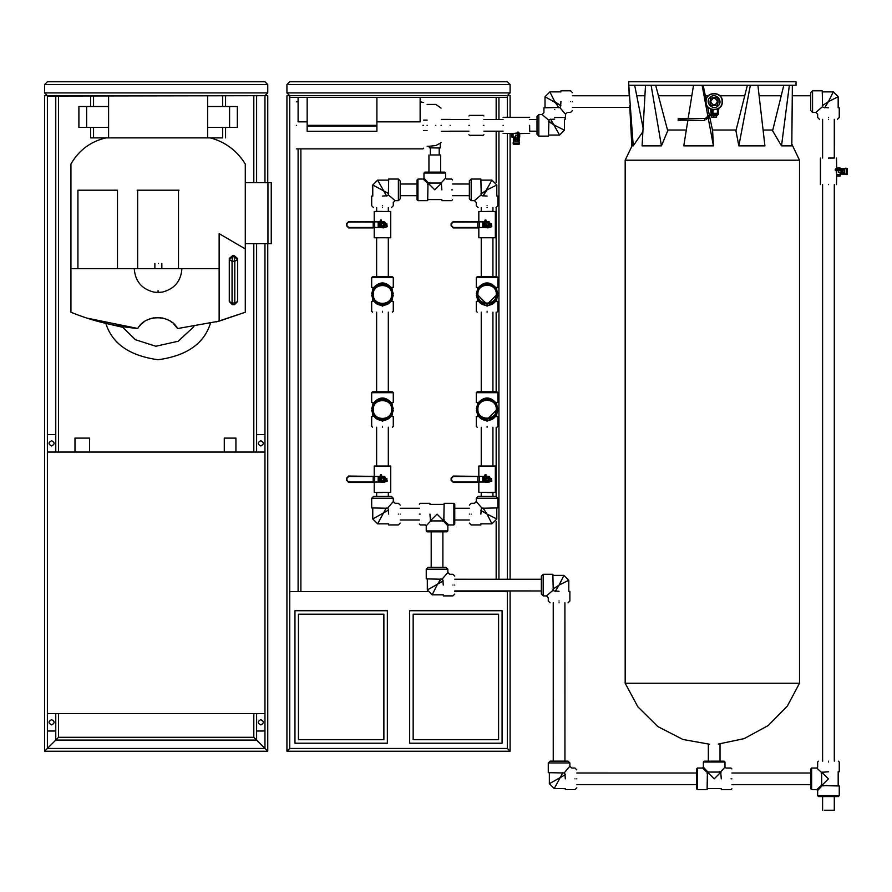 <?xml version="1.0" encoding="UTF-8"?>
<svg xmlns="http://www.w3.org/2000/svg" width="892" height="892" viewBox="0 0 892 892"><rect width="100%" height="100%" fill="white"/><g stroke="black" fill="none" stroke-linecap="round" stroke-linejoin="round"><path stroke-width="1.34" d="M625.169 160.203L799.511 160.203L799.511 683.239L625.169 683.239L625.169 160.203L633.064 143.757M718.316 744.062L744.118 738.643L768.179 725.575L787.29 706.163L799.511 683.239M709.519 744.218L682.938 739.479L657.872 726.59L637.88 706.832L625.169 683.239M667.517 130.02L686.305 130.02M712.463 130.02L736.123 130.02M763.151 130.02L772.795 130.02M791.84 144.147L799.511 160.203M628.648 85.242L796.021 85.242L796.021 81.752L628.648 81.752L629.206 95.767L572.452 95.767M661.429 145.853L642.084 145.853L645.518 85.242L651.115 85.242L661.429 145.853L667.718 130.778L655.653 85.242M642.998 127.444L634.68 85.242M628.771 85.242L633.253 145.853L642.764 131.893M629.73 105.747L631.826 145.853L633.253 145.853M708.103 117.488L713.422 145.853L683.785 145.853L687.821 120.554M688.156 118.446L693.53 85.242L702.115 85.242L707.88 116.317M713.422 145.853L712.619 130.778L709.53 116.016M709.296 114.89L707.579 106.683M706.096 99.525L703.141 85.242M747.396 85.242L735.922 130.778L738.855 145.853L750.35 85.242L757.899 85.242L764.912 145.853L738.855 145.853M783.823 85.242L772.595 130.778L781.515 145.853L789.375 85.242L792.364 85.242L791.806 145.853L781.515 145.853M454.764 591.53L507.314 591.53L507.314 748.444L510.101 751.231L286.934 751.231L289.733 748.444L507.314 748.444L510.101 751.231L510.101 590.939M507.314 117.075L507.314 95.7L510.101 92.913L507.314 95.7L289.733 95.7L286.934 92.913L289.733 95.7L286.934 95.7L286.934 751.231L289.733 748.444L289.733 95.7L510.101 95.7L510.101 117.075M300.883 591.53L300.883 148.875M289.733 81.752L286.934 84.539L286.934 92.913L286.934 84.539L289.733 81.752L507.314 81.752L510.101 84.539L507.314 81.752L498.94 81.752L507.314 81.752M510.101 579.254L510.101 133.599M496.153 591.53L496.153 590.939M496.153 579.242L496.153 521.407M496.153 496.409L496.153 427.235M496.153 391.8L496.153 312.167M496.153 276.743L496.153 207.568M496.153 182.559L496.153 131.18M496.153 119.495L496.153 97.44M510.101 92.913L510.101 84.539L510.101 92.913L286.934 92.913M507.314 97.44L289.733 97.44M420.132 97.44L420.132 121.847L376.903 121.847M307.16 121.847L298.095 121.847L298.095 97.44M420.132 102.658L420.132 101.799L423.622 102.502M423.622 125.337C423.622 154.784 423.622 154.784 423.622 125.337C423.622 95.89 423.622 95.89 423.622 125.337M422.931 125.337C422.931 155.687 422.931 155.687 422.931 125.337C422.931 94.987 422.931 94.987 422.931 125.337M296.356 125.337C296.356 155.687 296.356 155.687 296.356 125.337C296.356 94.987 296.356 94.987 296.356 125.337M441.061 125.337C441.061 147.593 441.061 147.593 441.061 125.337C441.061 103.082 441.061 103.082 441.061 125.337M435.831 125.337C435.831 152.32 435.831 152.32 435.831 125.337C435.831 98.365 435.831 98.365 435.831 125.337M427.112 125.337C427.112 152.32 427.112 152.32 427.112 125.337C427.112 98.365 427.112 98.365 427.112 125.337M430.357 148.005L430.357 154.974M439.21 148.005L439.21 154.974M440.079 148.005L429.308 147.827L440.079 148.005M429.308 147.827L429.308 146.255L435.831 145.552L440.258 143.155L440.258 147.827M441.406 125.337C441.406 139.275 441.406 139.275 441.406 125.337C441.406 111.4 441.406 111.4 441.406 125.337M450.125 125.337C450.125 132.986 450.125 132.986 450.125 125.337C450.125 117.699 450.125 117.699 450.125 125.337M427.591 591.53L289.733 591.53M387.362 743.214L387.362 610.708L294.962 610.708L294.962 743.214L387.362 743.214M502.084 610.708L409.673 610.708L409.673 743.214L502.084 743.214L502.084 610.708M498.595 614.198L413.163 614.198L413.163 739.724L498.595 739.724L498.595 614.198M383.872 614.198L298.441 614.198L298.441 739.724L383.872 739.724L383.872 614.198M58.549 713.578L58.549 737.283L47.388 748.444L58.549 737.283L253.807 737.283L267.756 751.231L44.6 751.231L47.388 748.444L44.6 751.231L44.6 95.7L47.388 95.7L44.6 92.913L44.6 84.539L47.388 81.752L264.969 81.752L267.756 84.539L264.969 81.752L256.606 81.752L264.969 81.752M47.388 81.752L44.6 84.539L44.6 92.913L47.388 95.7L267.756 95.7L267.756 182.615M253.807 713.578L253.807 737.283L267.756 751.231L267.756 243.639M253.807 452.054L253.807 243.639M253.807 182.615L253.807 96.046M58.549 452.054L58.549 96.046M255.212 738.676L256.606 740.07L255.212 738.676M264.969 95.7L267.756 92.913L267.756 84.539L267.756 92.913L264.969 95.7L47.388 96.046L264.969 95.7M260.787 440.726C257.409 442.465 257.409 444.216 260.787 445.955C264.155 444.216 264.155 442.465 260.787 440.726C257.409 442.465 257.409 444.216 260.787 445.955C264.155 444.216 264.155 442.465 260.787 440.726M260.787 719.677C257.409 721.416 257.409 723.167 260.787 724.906C264.155 723.167 264.155 721.416 260.787 719.677C257.409 721.416 257.409 723.167 260.787 724.906C264.155 723.167 264.155 721.416 260.787 719.677M256.606 713.578L256.606 731.005L264.969 731.005L264.969 434.627L256.606 434.627L256.606 452.054M51.569 440.726C48.201 442.465 48.201 444.216 51.569 445.955C54.947 444.216 54.947 442.465 51.569 440.726C48.201 442.465 48.201 444.216 51.569 445.955C54.947 444.216 54.947 442.465 51.569 440.726M51.569 719.677C48.201 721.416 48.201 723.167 51.569 724.906C54.947 723.167 54.947 721.416 51.569 719.677C48.201 721.416 48.201 723.167 51.569 724.906C54.947 723.167 54.947 721.416 51.569 719.677M55.761 452.054L55.761 434.627L47.388 434.627L47.388 731.005L55.761 731.005L55.761 713.578M47.388 713.578L264.969 713.578M264.969 452.054L47.388 452.054M93.549 127.433L93.549 137.892L90.649 137.892L90.649 127.433M90.649 106.505L90.649 96.046M78.897 127.433L78.897 106.505L86.636 106.505L86.636 127.433L78.897 127.433M236.001 106.505L207.646 106.505L207.646 96.046M236.001 127.433L229.59 127.433L229.59 106.505M229.59 127.433L207.646 127.433L207.646 106.505M222.677 106.505L222.677 96.046M93.549 137.892L105.814 137.892C90.426 141.605 78.808 150.324 70.936 164.039L70.936 312.233C92.088 320.93 114.366 326.338 137.792 328.479C145.229 314.151 170.305 314.285 177.597 328.557L219.131 321.142L245.289 312.233L245.289 164.039C237.105 150.759 225.486 142.04 210.412 137.892L222.677 137.892C226.535 137.892 226.535 137.892 222.677 137.892L222.677 127.433M108.59 137.892L108.59 96.046M207.646 137.892L207.646 127.433M108.59 127.433L86.636 127.433M108.59 106.505L86.636 106.505M93.549 106.505L93.549 96.046M70.936 312.233L70.936 268.648L77.916 268.648L77.916 190.197L117.488 190.197L117.488 268.648L219.131 268.648L219.131 233.648L245.289 248.913M77.916 268.648L117.488 268.648M245.289 182.615L271.246 182.615L271.246 243.639L245.289 243.639M137.156 190.197L179.002 190.197M137.658 268.648L137.658 190.197L178.489 190.197L178.489 268.648L181.901 268.659C181.031 281.058 174.587 288.852 162.578 292.041L158.074 292.476L158.074 290.703M267.946 182.615L267.946 243.639M70.936 164.039C78.808 150.324 90.426 141.605 105.814 137.892L210.412 137.892M219.131 321.142L219.131 268.648L219.131 321.142M245.289 312.233L216.288 321.912M177.597 328.557L173.427 323.595M171.777 322.235L170.495 321.343M169.224 320.574L167.696 319.782M166.514 319.269L165.154 318.767M163.749 318.344L161.876 317.92M160.761 317.742L156.256 317.585M156.111 317.597L154.985 317.697M153.859 317.853L151.729 318.31M150.335 318.712L148.942 319.225M147.749 319.737L146.21 320.518M143.891 322.001L141.471 324.008M140.323 325.167L139.498 326.126M137.792 328.479L86.925 318.098M193.921 326.583L178.222 341.235L155.799 346.241L135.45 339.729L122.784 327.319L105.814 323.361C112.169 343.688 129.608 355.819 158.118 359.732C186.629 355.819 204.056 343.688 210.412 323.361C204.056 343.688 186.629 355.819 158.118 359.732C129.608 355.819 112.169 343.688 105.814 323.361M158.363 263.419C162.857 263.419 162.857 263.419 158.363 263.419C153.859 263.419 153.859 263.419 158.363 263.419M234.094 304.183L234.797 303.001L232.065 303.001L229.277 301.563L229.277 258.524L232.767 255.536L232.767 256.439L229.277 259.784L232.065 261.222L232.065 303.001L232.767 304.183M237.584 301.563L234.797 303.001L234.797 261.222L237.584 259.784L234.094 256.439L234.797 261.222L232.065 261.222L232.767 256.439L234.094 256.439L234.094 255.536L237.584 258.524L237.584 301.563L234.451 304.685L232.399 304.685L229.277 301.563M234.094 255.536L232.767 255.536M307.16 97.44L307.16 125.337L376.903 125.337L376.903 97.44M376.903 126.04L307.16 126.04L307.16 131.269L376.903 131.269L376.903 126.04M224.282 452.054L224.282 438.106L235.923 438.106L235.923 452.054M74.984 452.054L74.984 438.106L89.523 438.106L89.523 452.054M452.5 189.84C452.5 177.051 452.5 177.051 452.5 189.84C452.5 202.64 452.5 202.64 452.5 189.84M417.958 179.036L417.066 179.928L417.066 199.763L417.958 200.655L427.692 200.655L427.982 183.562L423.087 179.036L417.958 179.036L417.958 200.655M445.587 173.015L444.707 172.134L424.86 172.134L423.979 173.015L423.979 178.155L428.495 183.05L441.061 183.05L445.587 178.155L445.587 173.015L423.979 173.015M428.495 183.05L427.692 184.532L428.216 183.284L427.692 184.532L428.216 183.284L434.783 189.84L441.35 183.284L441.863 189.84C441.863 203.777 441.863 203.777 441.863 189.84M441.585 183.562C447.873 177.742 447.873 177.742 441.585 183.562L440.102 182.76L441.35 183.284M429.465 182.76L428.216 183.284L429.465 182.76M471.188 200.655L469.359 198.838L469.359 180.875L471.188 179.047L471.188 200.655L474.444 200.655L481.223 194.869L480.877 179.047L471.188 179.047M487.077 207.568C475.492 207.568 475.492 207.568 487.077 207.568C498.661 207.568 498.661 207.568 487.077 207.568M480.899 193.965L487.077 189.851L482.962 196.028L491.938 180.128L480.877 180.128M487.077 196.05C501.014 196.05 501.014 196.05 487.077 196.05L482.07 195.716C474.7 204.313 474.7 204.313 482.07 195.716L481.223 194.869M496.799 196.05L496.799 184.99L487.077 189.851M398.378 200.655L400.196 198.838L400.196 180.875L398.378 179.047L388.689 179.047L388.343 194.869L395.111 200.655L398.378 200.655L398.378 179.047M382.49 207.568C394.074 207.568 394.074 207.568 382.49 207.568C370.905 207.568 370.905 207.568 382.49 207.568M388.343 194.869L387.496 195.716C394.866 204.313 394.866 204.313 387.496 195.716L382.49 196.05C368.552 196.05 368.552 196.05 382.49 196.05M386.604 196.028L377.628 180.128L388.689 180.128M372.767 196.05L372.767 184.99L388.689 193.62M419.329 514.126C419.329 526.916 419.329 526.916 419.329 514.126C419.329 501.337 419.329 501.337 419.329 514.126M453.872 524.931L454.753 524.05L454.753 504.203L453.872 503.322L444.127 503.322L443.837 520.404L448.732 524.931L453.872 524.931L453.872 503.322M426.231 530.952L427.123 531.844L446.959 531.844L447.84 530.952L447.84 525.812L443.324 520.928L430.758 520.928L426.231 525.812L426.231 530.952L447.84 530.952M443.324 520.928L444.127 519.434L443.603 520.694L444.127 519.434L443.603 520.694L437.035 514.126L430.468 520.694L429.955 514.126C429.955 500.189 429.955 500.189 429.955 514.126M430.245 520.404C423.945 526.224 423.945 526.224 430.245 520.404L431.728 521.207L430.468 520.694M442.354 521.207L443.603 520.694M476.272 498.227L478.101 496.409L496.063 496.409L497.881 498.227L476.272 498.227L476.272 501.494L482.07 508.262L497.881 507.916L497.881 498.227M469.359 514.115C469.359 502.53 469.359 502.53 469.359 514.115C469.359 525.7 469.359 525.7 469.359 514.115M480.877 514.115C480.877 528.053 480.877 528.053 480.877 514.115L481.223 509.109C472.615 501.739 472.615 501.739 481.223 509.109L482.07 508.262M482.962 507.938L487.077 514.115L496.799 518.977L496.799 507.916M480.877 523.838L491.938 523.838L487.077 514.115L480.877 510.347M393.294 498.227L391.465 496.409L373.503 496.409L371.685 498.227L371.685 507.916L387.496 508.262L393.294 501.494L393.294 498.227L371.685 498.227M400.196 514.115C400.196 502.53 400.196 502.53 400.196 514.115C400.196 525.7 400.196 525.7 400.196 514.115M387.496 508.262L388.343 509.109C396.951 501.739 396.951 501.739 388.343 509.109L388.689 514.115C388.689 528.053 388.689 528.053 388.689 514.115M388.667 510.001L372.767 518.977L372.767 507.916M388.689 523.838L377.628 523.838L386.258 507.916M447.851 569.196L446.033 567.368L428.06 567.368L426.242 569.196L426.242 578.886L442.064 579.231L447.851 572.452L447.851 569.196L426.242 569.196M454.764 585.085C454.764 573.5 454.764 573.5 454.764 585.085C454.764 596.67 454.764 596.67 454.764 585.085M442.064 579.231L442.9 580.068C451.508 572.709 451.508 572.709 442.9 580.068L443.246 585.085C443.246 599.023 443.246 599.023 443.246 585.085M443.224 580.971L427.324 589.947L427.324 578.886M441.395 578.953L437.047 585.085L440.815 578.886M434.515 590.136L437.047 585.085L432.185 594.808L443.246 594.808M497.892 277.624L497 276.743L477.164 276.743L476.283 277.624L476.283 287.369L478.29 287.659C484.155 281.359 490.02 281.359 495.874 287.659L497.892 287.369L497.892 277.624L476.283 277.624M487.088 312.167C499.877 312.167 499.877 312.167 487.088 312.167C474.299 312.167 474.299 312.167 487.088 312.167M487.088 283.645C501.014 283.054 501.014 305.856 487.088 305.254C473.15 305.856 473.15 283.054 487.088 283.645M497 312.167L497.892 311.275L497.892 301.541L495.874 301.251L487.088 306.146L478.29 301.251L476.283 301.541L476.283 311.275L477.164 312.167M496.498 299.768L497.859 295.33M497.859 293.568L495.874 287.659M477.365 289.744L477.677 287.369M477.365 299.166L477.365 301.541M496.498 287.369L496.811 289.744M496.811 299.166L496.498 301.541M477.677 289.142L476.317 293.535M476.317 295.33L478.29 301.251M393.283 277.624L392.402 276.743L372.555 276.743L371.674 277.624L371.674 287.369L373.692 287.659C379.546 281.359 385.411 281.359 391.265 287.659L393.283 287.369L393.283 277.624L371.674 277.624M382.478 312.167C395.267 312.167 395.267 312.167 382.478 312.167C369.689 312.167 369.689 312.167 382.478 312.167M382.478 283.645C396.416 283.054 396.416 305.856 382.478 305.254C368.541 305.856 368.541 283.054 382.478 283.645M392.402 312.167L393.283 311.275L393.283 301.541L391.265 301.251L382.478 306.146L373.692 301.251L371.674 301.541L371.674 311.275L372.555 312.167M391.889 299.768L393.249 295.363M393.249 293.568L391.265 287.659M372.756 289.744L373.068 287.369M372.756 299.166L372.756 301.541M393.283 287.369L391.889 287.369L392.201 289.744M392.201 299.166L391.889 301.541M373.068 289.142L371.708 293.535M371.708 295.33L373.692 301.251M497.892 392.692L497 391.8L477.164 391.8L476.283 392.692L476.283 402.437L478.29 402.727C484.155 396.427 490.02 396.427 495.874 402.727L497.892 402.437L497.892 392.692L476.283 392.692M487.088 427.235C499.877 427.235 499.877 427.235 487.088 427.235C474.299 427.235 474.299 427.235 487.088 427.235M487.088 398.713C501.014 398.122 501.014 420.913 487.088 420.322C473.15 420.913 473.15 398.122 487.088 398.713M497 427.235L497.892 426.343L497.892 416.609L495.874 416.319L487.088 421.214L478.29 416.319L476.283 416.609L476.283 426.343L477.164 427.235M496.498 414.836L497.859 410.398M497.859 408.636L495.874 402.727M477.365 404.812L477.677 402.437M477.365 414.234L477.365 416.609M496.498 402.437L496.811 404.812M496.811 414.234L496.498 416.609M477.365 402.437L476.283 402.437M477.677 404.21L476.317 408.603M476.317 410.398L478.29 416.319M393.283 392.692L392.402 391.8L372.555 391.8L371.674 392.692L371.674 402.437L373.692 402.727C379.546 396.427 385.411 396.427 391.265 402.727L393.283 402.437L393.283 392.692L371.674 392.692M382.478 427.235C395.267 427.235 395.267 427.235 382.478 427.235C369.689 427.235 369.689 427.235 382.478 427.235M382.478 398.713C396.416 398.122 396.416 420.913 382.478 420.322C368.541 420.913 368.541 398.122 382.478 398.713M392.402 427.235L393.283 426.343L393.283 416.609L391.265 416.319L382.478 421.214L373.692 416.319L371.674 416.609L371.674 426.343L372.555 427.235M391.889 414.836L393.249 410.432M393.249 408.636L391.265 402.727M372.756 404.812L373.068 402.437M372.756 414.234L372.756 416.609M391.889 402.437L392.201 404.812M392.201 414.234L391.889 416.609M372.756 402.437L371.674 402.437M373.068 404.21L371.708 408.603M371.708 410.398L373.692 416.319M543.183 595.901L541.355 594.083L541.355 576.12L543.183 574.292L543.183 595.901L546.439 595.901L553.218 590.114L552.873 574.292L543.183 574.292M559.072 602.814C547.487 602.814 547.487 602.814 559.072 602.814C570.657 602.814 570.657 602.814 559.072 602.814M559.072 591.296C573.01 591.296 573.01 591.296 559.072 591.296L554.055 590.961C546.696 599.569 546.696 599.569 554.055 590.961L553.218 590.114M552.895 589.222L559.072 585.096L563.934 575.373L552.873 575.373M568.795 591.296L568.795 580.235L559.072 585.096L555.303 591.296M569.888 762.961L568.07 761.132L550.108 761.132L548.279 762.961L548.279 772.65L564.101 772.996L569.888 766.228L569.888 762.961L548.279 762.961M576.801 778.85C576.801 767.265 576.801 767.265 576.801 778.85C576.801 790.435 576.801 790.435 576.801 778.85M564.101 772.996L564.948 773.843C573.545 766.473 573.545 766.473 564.948 773.843L565.283 778.85C565.283 792.787 565.283 792.787 565.283 778.85M565.26 774.735L549.361 783.711L549.361 772.65M565.283 788.573L554.222 788.573L562.852 772.65M731.897 778.861C731.897 766.072 731.897 766.072 731.897 778.861C731.897 791.65 731.897 791.65 731.897 778.861M697.354 768.057L696.474 768.937L696.474 788.773L697.354 789.665L707.1 789.665L707.389 772.572L702.495 768.057L697.354 768.057L697.354 789.665M724.984 762.036L724.103 761.144L704.267 761.144L703.375 762.036L703.375 767.165L707.902 772.059L720.468 772.059L724.984 767.165L724.984 762.036L703.375 762.036M707.902 772.059L707.1 773.542L707.612 772.294L707.1 773.542L707.612 772.294L714.18 778.861L720.747 772.294L721.271 778.861C721.271 792.787 721.271 792.787 721.271 778.861M720.981 772.572C727.281 766.752 727.281 766.752 720.981 772.572L719.498 771.77L720.747 772.294M708.872 771.77L707.612 772.294L708.872 771.77M440.626 172.134L440.626 154.974L430.646 154.974M492.93 207.568L492.93 211.426L487.088 211.426M382.478 211.426L376.636 211.426L376.636 207.568M491.748 226.713L491.782 225.821L490.299 225.542M489.34 227.482L485.248 227.482L488.047 227.895M478.826 211.493L495.339 211.493L478.826 211.493L478.826 221.941M478.826 227.482L478.826 237.774L495.339 237.774L495.339 211.493M495.339 237.774L478.826 237.774M489.474 223.223L487.188 221.896L489.574 223.39L489.474 226.211L487.188 227.538L489.474 226.211M487.188 221.896L484.59 223.39L484.69 226.211L487.188 227.538M487.088 227.092C490.154 225.509 490.154 223.925 487.088 222.331C484.022 223.925 484.022 225.509 487.088 227.092M487.088 223.056C484.947 224.16 484.947 225.263 487.088 226.378C489.229 225.263 489.229 224.16 487.088 223.056C484.947 224.16 484.947 225.263 487.088 226.378C489.229 225.263 489.229 224.16 487.088 223.056M487.088 226.155L488.526 224.717L487.088 223.279L485.649 224.717L487.088 226.155M479.272 221.941L479.272 227.482L453.303 227.471L451.53 225.698L451.53 223.725L453.303 221.952L477.811 221.952L477.811 227.917L453.303 227.917L451.096 225.698L451.096 223.725L453.303 221.517L486.898 221.941M487.277 221.941L489.385 221.941L490.277 223.881L489.385 227.482L491.782 226.702M479.272 227.482L486.898 227.482M487.277 227.482L489.385 227.482M490.277 225.542L491.514 225.542L491.514 223.881L490.277 223.881M484.69 223.223L486.987 221.896M486.987 227.538L484.69 226.211M490.299 223.881L489.597 222.543M488.916 221.941L485.973 221.584L485.973 220.023L485.092 220.023L484.479 221.941M387.139 226.713L387.173 225.821L385.69 225.542L384.775 227.482L387.173 226.702M384.731 227.482L380.639 227.482L383.437 227.895M374.216 211.493L390.741 211.493L374.216 211.493L374.216 221.941M374.216 227.482L374.216 237.774L390.741 237.774L390.741 211.493M390.741 237.774L374.216 237.774M384.876 223.223L382.579 221.896L384.965 223.39L384.876 226.211L382.579 227.538L384.876 226.211M382.579 221.896L379.992 223.39L380.092 226.211L382.579 227.538M382.478 227.092C385.545 225.509 385.545 223.925 382.478 222.331C379.412 223.925 379.412 225.509 382.478 227.092M382.478 223.056C380.338 224.16 380.338 225.263 382.478 226.378C384.619 225.263 384.619 224.16 382.478 223.056C380.338 224.16 380.338 225.263 382.478 226.378C384.619 225.263 384.619 224.16 382.478 223.056M382.478 226.155L383.917 224.717L382.478 223.279L381.04 224.717L382.478 226.155M374.662 221.941L374.662 227.482L348.694 227.471L346.932 225.698L346.932 223.725L348.694 221.952L373.202 221.952L373.202 227.917L348.694 227.917L346.486 225.698L346.486 223.725L348.694 221.517L382.289 221.941M382.668 221.941L384.775 221.941L385.667 223.881L384.998 222.543M374.662 227.482L382.289 227.482M382.668 227.482L384.775 227.482M385.667 225.542L386.905 225.542L386.905 223.881L385.667 223.881L385.667 225.542M380.092 223.223L382.378 221.896M382.378 227.538L380.092 226.211M384.318 221.941L381.375 221.584L381.375 220.023L380.483 220.023L379.869 221.941M487.277 482.026L491.782 481.245L491.782 480.364L490.299 480.086M489.34 482.026L485.248 482.026L488.047 482.438M478.826 466.025L495.339 466.025L478.826 466.025L478.826 476.484M478.826 482.026L478.826 492.317L495.339 492.317L495.339 466.025M495.339 492.317L478.826 492.317M489.474 477.766L487.188 476.44L489.574 477.934L489.474 480.755L487.188 482.07L489.474 480.755M487.188 476.44L484.59 477.934L484.69 480.755L487.188 482.07M487.088 481.635C490.154 480.052 490.154 478.469 487.088 476.874C484.022 478.469 484.022 480.052 487.088 481.635M487.088 477.599C484.947 478.703 484.947 479.807 487.088 480.922C489.229 479.807 489.229 478.703 487.088 477.599C484.947 478.703 484.947 479.807 487.088 480.922C489.229 479.807 489.229 478.703 487.088 477.599M487.088 480.699L488.526 479.26L487.088 477.822L485.649 479.26L487.088 480.699M479.272 476.484L479.272 482.026L453.303 482.014L451.53 480.242L451.53 478.268L453.303 476.495L477.811 476.495L477.811 482.46L453.303 482.46L451.096 480.242L451.096 478.268L453.303 476.049L486.898 476.484M487.277 476.484L489.385 476.484L490.277 478.424L489.385 482.026M479.272 482.026L486.898 482.026M490.277 480.086L491.514 480.086L491.514 478.424L490.277 478.424M484.69 477.766L486.987 476.44M486.987 482.07L484.69 480.755M490.299 478.424L489.597 477.086M488.916 476.484L485.973 476.127L485.973 474.566L485.092 474.566L484.479 476.484M387.139 481.256L387.173 480.364L385.69 480.086L384.775 482.026L387.173 481.245M384.731 482.026L380.639 482.026L383.437 482.438M374.216 466.025L390.741 466.025L374.216 466.025L374.216 476.484M374.216 482.026L374.216 492.317L390.741 492.317L390.741 466.025M390.741 492.317L374.216 492.317M384.876 477.766L382.579 476.44L384.965 477.934L384.876 480.755L382.579 482.07L384.876 480.755M382.579 476.44L379.992 477.934L380.092 480.755L382.579 482.07M382.478 481.635C385.545 480.052 385.545 478.469 382.478 476.874C379.412 478.469 379.412 480.052 382.478 481.635M382.478 477.599C380.338 478.703 380.338 479.807 382.478 480.922C384.619 479.807 384.619 478.703 382.478 477.599C380.338 478.703 380.338 479.807 382.478 480.922C384.619 479.807 384.619 478.703 382.478 477.599M382.478 480.699L383.917 479.26L382.478 477.822L381.04 479.26L382.478 480.699M374.662 476.484L374.662 482.026L348.694 482.014L346.932 480.242L346.932 478.268L348.694 476.495L373.202 476.495L373.202 482.46L348.694 482.46L346.486 480.242L346.486 478.268L348.694 476.049L382.289 476.484M382.668 476.484L384.775 476.484L385.667 478.424L384.998 477.086M374.662 482.026L382.289 482.026M382.668 482.026L384.775 482.026M385.667 480.086L386.905 480.086L386.905 478.424L385.667 478.424L385.667 480.086M380.092 477.766L382.378 476.44M382.378 482.07L380.092 480.755M384.318 476.484L381.375 476.127L381.375 474.566L380.483 474.566L379.869 476.484M492.93 496.409L492.93 492.551L487.088 492.54M382.478 492.54L376.636 492.551L376.636 496.409M496.287 409.25C496.788 397.386 477.376 397.386 477.889 409.25C477.376 421.113 496.788 421.113 496.287 409.25C496.788 397.386 477.376 397.386 477.889 409.25C477.376 421.113 496.788 421.113 496.287 409.25M477.187 409.25C476.64 422.016 497.524 422.016 496.978 409.25C497.524 396.483 476.64 396.483 477.187 409.25M391.677 409.517C392.19 397.654 372.778 397.654 373.28 409.517C372.778 421.381 392.19 421.381 391.677 409.517C392.19 397.654 372.778 397.654 373.28 409.517C372.778 421.381 392.19 421.381 391.677 409.517M372.577 409.517C372.042 422.284 392.915 422.284 392.38 409.517C392.915 396.75 372.042 396.75 372.577 409.517M391.677 294.449C392.19 282.586 372.778 282.586 373.28 294.449C372.778 306.313 392.19 306.313 391.677 294.449C392.19 282.586 372.778 282.586 373.28 294.449C372.778 306.313 392.19 306.313 391.677 294.449M372.577 294.449C372.042 307.216 392.915 307.216 392.38 294.449C392.915 281.694 372.042 281.694 372.577 294.449M496.287 294.182C496.788 282.318 477.376 282.318 477.889 294.182C477.376 306.045 496.788 306.045 496.287 294.182C496.788 282.318 477.376 282.318 477.889 294.182C477.376 306.045 496.788 306.045 496.287 294.182M477.187 294.182C476.64 306.948 497.524 306.948 496.978 294.182C497.524 281.415 476.64 281.415 477.187 294.182M468.924 125.337C468.924 137.435 468.924 137.435 468.924 125.337C468.924 113.239 468.924 113.239 468.924 125.337M483.877 125.337C483.877 137.435 483.877 137.435 483.877 125.337C483.877 113.239 483.877 113.239 483.877 125.337M828.456 761.144C815.656 761.144 815.656 761.144 828.456 761.144C841.245 761.144 841.245 761.144 828.456 761.144M817.641 795.686L818.533 796.567L838.368 796.567L839.261 795.686L839.261 785.941L822.168 785.651L817.641 790.546L817.641 795.686L839.261 795.686M811.62 768.057L810.739 768.937L810.739 788.773L811.62 789.665L816.76 789.665L821.655 785.138L821.655 772.572L816.76 768.057L811.62 768.057L811.62 789.665M821.655 785.138L823.138 785.941L821.889 785.428L823.138 785.941L821.889 785.428L828.456 778.861L821.889 772.294L828.456 771.77C842.383 771.77 842.383 771.77 828.456 771.77M822.168 772.059C816.347 765.76 816.347 765.76 822.168 772.059L821.655 772.572M821.889 772.294L821.365 773.542M821.365 784.168L821.889 785.428L821.365 784.168M538.835 114.522L537.006 116.35L537.006 134.313L538.835 136.13L548.524 136.13L548.87 120.32L542.091 114.522L538.835 114.522L538.835 136.13M548.87 120.32L549.706 119.472C542.347 110.864 542.347 110.864 549.706 119.472L554.724 119.127C568.661 119.127 568.661 119.127 554.724 119.127M550.609 119.16L559.585 135.06L548.524 135.06M548.591 120.977L554.724 125.326L548.524 121.557M554.724 125.326L564.446 130.187L564.446 119.127M572.452 110.586L570.624 112.414L567.368 112.414L565.539 114.243L565.528 119.127M572.452 101.61C572.452 113.195 572.452 113.195 572.452 101.61C572.452 90.025 572.452 90.025 572.452 101.61M565.539 114.243L559.752 107.464L543.93 107.809L543.93 109.437M558.86 107.787L554.735 101.61L560.912 105.724L545.012 96.749L545.012 107.809M560.934 101.61C560.934 87.672 560.934 87.672 560.934 101.61L560.6 106.616C569.196 113.986 569.196 113.986 560.6 106.616L559.752 107.464M560.934 91.887L549.873 91.887L554.735 101.61M812.556 112.414L810.728 110.586L810.728 92.623L812.556 90.806L812.556 112.414L815.812 112.414L822.58 106.616L822.246 90.806L812.556 90.806M828.445 119.327C816.86 119.327 816.86 119.327 828.445 119.327C840.03 119.327 840.03 119.327 828.445 119.327M828.445 107.809C842.371 107.809 842.371 107.809 828.445 107.809L823.428 107.464C816.068 116.071 816.068 116.071 823.428 107.464L822.58 106.616M822.268 105.724L828.445 101.61L833.306 91.887L822.246 91.887M838.168 107.809L838.168 96.749L828.445 101.61L824.676 107.809M517.483 132.975L513.246 133.521M515.543 137.034L513.056 137.034L513.056 133.599L503.088 133.376M519.702 137.034L519.702 133.599L518.363 132.127L517.483 132.127L517.204 137.034M503.155 125.337C503.155 135.985 503.155 135.985 503.155 125.337C503.155 114.689 503.155 114.689 503.155 125.337M529.435 125.337C529.435 135.985 529.435 135.985 529.435 125.337C529.435 114.689 529.435 114.689 529.435 125.337M529.658 125.337C529.658 135.707 529.658 135.707 529.658 125.337C529.658 114.979 529.658 114.979 529.658 125.337L529.658 131.18L537.006 131.18M503.088 125.337C503.088 135.707 503.088 135.707 503.088 125.337C503.088 114.979 503.088 114.979 503.088 125.337M513.993 139.163L513.558 140.936L514.885 140.936L513.558 140.936L513.558 139.42L515.052 139.42L515.052 140.936L517.695 140.936L517.695 139.42L515.052 139.42M518.754 139.163L517.695 139.42M517.94 140.969L517.873 139.42L519.2 139.42L519.2 140.936L517.695 140.936M517.873 139.42L519.2 139.42L518.754 141.192L513.993 141.192L514.885 140.936L514.885 139.42M519.144 137.435L519.144 138.048L519.133 137.435L517.204 137.435M515.543 138.182L513.602 138.182L513.602 139.163L519.144 139.487M513.602 143.099L519.144 143.099L519.144 143.724L513.602 143.724L513.602 140.969M519.144 143.099L519.144 140.969M517.204 138.182L519.144 138.182L519.144 139.163M515.543 137.435L513.614 137.435L513.614 138.048L514.818 137.435M517.929 137.435L517.929 138.048L517.583 137.435M519.144 138.048L517.929 138.048M515.163 137.435L514.818 138.048M515.543 139.163L515.543 135.171L517.204 135.171L517.204 139.163M513.614 144.292L519.133 144.292L519.579 142.62M513.179 143.846L513.179 142.62M513.246 137.034L511.685 137.034L511.685 133.521M519.545 133.532L519.545 137.034L518.363 137.034L518.363 132.127M518.363 137.034L517.483 137.034M836.094 170.227L836.64 174.475M840.141 172.167L840.141 174.665L836.707 174.654L836.484 184.622M840.141 168.019L836.707 168.019L835.246 169.346L835.246 170.227L840.141 170.506M828.456 184.566C839.104 184.566 839.104 184.566 828.456 184.566C817.797 184.566 817.797 184.566 828.456 184.566M828.456 158.274C839.104 158.274 839.104 158.274 828.456 158.274C817.797 158.274 817.797 158.274 828.456 158.274M828.456 158.051C838.814 158.051 838.814 158.051 828.456 158.051C818.087 158.051 818.087 158.051 828.456 158.051L834.299 158.051L834.288 119.327M828.456 184.622C838.814 184.622 838.814 184.622 828.456 184.622C818.087 184.622 818.087 184.622 828.456 184.622M841.301 172.167L841.301 174.107L842.271 174.107L842.594 168.566M842.271 173.717L844.055 174.163L844.055 172.836L844.055 174.163L842.527 174.163L842.527 172.658L844.055 172.658L844.055 170.015L842.527 170.015L842.527 172.658M842.271 168.956L842.527 170.015M844.088 169.781L842.527 169.848L842.527 168.521L844.055 168.521L844.055 170.015M842.527 168.521L844.311 168.956L844.311 173.717L844.055 172.836L842.527 172.836M840.543 168.566L841.167 168.566L840.543 168.577L840.543 170.506M846.218 174.107L846.218 168.566L846.831 168.566L846.831 174.107L844.088 174.107M846.218 168.566L844.088 168.566M841.301 170.506L841.301 168.566L842.271 168.566M840.543 172.167L840.543 174.096L841.167 174.096L840.543 172.892M840.543 169.781L841.167 169.781L840.543 170.138M841.167 168.566L841.167 169.781M840.543 172.546L841.167 172.892M842.271 172.167L842.271 170.506L838.29 170.506L838.29 172.167L842.271 172.167M847.4 174.096L847.4 168.577L845.739 168.142M846.954 174.542L845.739 174.542M840.141 174.475L840.141 176.036L836.64 176.036M836.651 168.175L840.141 168.175L840.141 169.346L835.246 169.346M840.141 169.346L840.141 170.227M834.299 796.567L834.299 810.248L824.319 810.248M718.517 113.295L718.785 108.4L717.224 109.248L718.027 108.857M717.324 109.203L712.987 109.783L710.768 109.159L710.924 113.295L710.924 109.225M713.043 109.794L713.834 109.861M717.547 113.295L712.987 113.295L712.987 109.783L712.095 109.616L712.095 113.295L710.924 113.295M722.353 101.599C722.799 112.247 705.382 112.247 705.828 101.599C705.382 90.951 722.799 90.951 722.353 101.599M722.13 101.599C722.576 111.968 705.617 111.968 706.051 101.599C705.617 91.24 722.576 91.24 722.13 101.599M710.712 101.599C712.964 97.239 715.217 97.239 717.469 101.599C715.217 105.958 712.964 105.958 710.712 101.599M714.302 117.242L716.577 117.209L716.577 115.681L711.704 115.681L711.704 117.209L713.99 117.209L713.433 115.536M715.919 115.536L716.488 117.209M714.091 117.454C717.157 117.454 717.157 117.454 714.091 117.454C711.024 117.454 711.024 117.454 714.091 117.454M714.191 115.681L713.99 117.209M710.556 114.444L709.095 115.068L716.388 114.444L716.388 115.425L717.279 115.425L718.517 114.187L717.279 115.425L717.547 111.433L718.517 111.433L718.517 114.187M709.095 115.068L704.814 119.004M706.274 119.361L710.556 115.425L716.388 115.425M714.291 113.697L714.291 114.31L716.577 114.31L716.577 113.697L711.604 113.697L711.604 114.31L713.89 114.31L713.89 113.697M711.805 113.697L711.805 114.31M716.376 114.31L716.376 113.697M716.388 114.444L717.279 114.444M712.262 117.343L711.604 117.209L711.704 115.681M680.317 120.554L678.098 120.108L678.544 118.446L704.814 118.446L680.317 118.881L680.317 120.108L704.814 120.554L678.098 120.108M704.814 120.108L704.814 118.881M712.987 113.295L712.095 113.295M710.79 98.298C708.739 104.754 710.935 106.962 717.391 104.899C719.443 98.443 717.246 96.247 710.79 98.298C708.739 104.754 710.935 106.962 717.391 104.899C719.443 98.443 717.246 96.247 710.79 98.298M718.227 105.735C723.78 100.629 715.061 91.909 709.954 97.473C704.401 102.569 713.121 111.288 718.227 105.735M298.095 591.53L298.095 148.875M507.314 591.53L507.314 590.939M507.314 579.254L507.314 133.599M498.94 591.53L498.94 590.939M498.94 579.242L498.94 131.18M498.94 119.495L498.94 97.44M286.934 84.539L510.101 84.539M47.388 731.005L47.388 748.444L264.969 748.444L264.969 731.005M264.969 434.627L264.969 243.639M264.969 182.615L264.969 96.046M55.761 731.005L55.761 740.07L256.606 740.07L256.606 731.005M256.606 434.627L256.606 243.639M256.606 182.615L256.606 96.046M55.761 434.627L55.761 96.046M47.388 434.627L47.388 96.046M44.6 92.913L267.756 92.913M44.6 84.539L267.756 84.539M451.608 189.84C451.608 175.914 451.608 175.914 451.608 189.84C451.608 203.777 451.608 203.777 451.608 189.84M487.077 205.74C473.139 205.74 473.139 205.74 487.077 205.74C501.014 205.74 501.014 205.74 487.077 205.74M382.49 205.74C396.416 205.74 396.416 205.74 382.49 205.74C368.552 205.74 368.552 205.74 382.49 205.74M420.21 514.126C420.21 528.064 420.21 528.064 420.21 514.126C420.21 500.189 420.21 500.189 420.21 514.126M471.188 514.115C471.188 500.189 471.188 500.189 471.188 514.115C471.188 528.053 471.188 528.053 471.188 514.115M398.378 514.115C398.378 500.189 398.378 500.189 398.378 514.115C398.378 528.053 398.378 528.053 398.378 514.115M452.935 585.085C452.935 571.148 452.935 571.148 452.935 585.085C452.935 599.023 452.935 599.023 452.935 585.085M487.088 311.275C501.014 311.275 501.014 311.275 487.088 311.275C473.15 311.275 473.15 311.275 487.088 311.275M477.209 293.524L477.164 294.449L487.088 304.373L497 294.449L496.955 293.524M382.478 311.275C396.416 311.275 396.416 311.275 382.478 311.275C368.541 311.275 368.541 311.275 382.478 311.275M382.478 304.373C395.267 304.919 395.267 283.99 382.478 284.537C369.689 283.99 369.689 304.919 382.478 304.373M487.088 426.343C501.014 426.343 501.014 426.343 487.088 426.343C473.15 426.343 473.15 426.343 487.088 426.343M487.088 399.594C474.299 399.058 474.299 419.987 487.088 419.441L497 409.517L496.955 408.581M382.478 426.343C396.416 426.343 396.416 426.343 382.478 426.343C368.541 426.343 368.541 426.343 382.478 426.343M382.478 419.441C395.267 419.987 395.267 399.058 382.478 399.594C369.689 399.058 369.689 419.987 382.478 419.441M559.072 600.996C545.135 600.996 545.135 600.996 559.072 600.996C573.01 600.996 573.01 600.996 559.072 600.996M574.983 778.85C574.983 764.923 574.983 764.923 574.983 778.85C574.983 792.787 574.983 792.787 574.983 778.85M731.005 778.861C731.005 764.923 731.005 764.923 731.005 778.861C731.005 792.787 731.005 792.787 731.005 778.861M483.553 221.941L483.553 227.482M482.784 221.941L482.784 227.482M378.944 221.941L378.944 227.482M378.186 221.941L378.186 227.482M483.553 476.484L483.553 482.026M482.784 476.484L482.784 482.026M378.944 476.484L378.944 482.026M378.186 476.484L378.186 482.026M469.515 125.337C469.515 138.182 469.515 138.182 469.515 125.337C469.515 112.492 469.515 112.492 469.515 125.337M483.297 125.337C483.297 138.182 483.297 138.182 483.297 125.337C483.297 112.492 483.297 112.492 483.297 125.337M828.456 762.036C814.519 762.036 814.519 762.036 828.456 762.036C842.383 762.036 842.383 762.036 828.456 762.036M554.724 109.437C540.786 109.437 540.786 109.437 554.724 109.437M570.624 101.61C570.624 115.547 570.624 115.547 570.624 101.61C570.624 87.672 570.624 87.672 570.624 101.61M554.724 117.499L565.539 117.499M828.445 117.499C814.508 117.499 814.508 117.499 828.445 117.499C842.371 117.499 842.371 117.499 828.445 117.499M515.543 137.914L517.204 137.914M515.375 138.182L515.375 139.163M517.382 138.182L517.382 139.163M841.033 172.167L841.033 170.506M841.301 172.346L842.271 172.346M841.301 170.339L842.271 170.339M680.317 118.446L678.098 118.881M717.034 114.444L717.034 115.425M423.622 148.172L422.931 148.875L296.356 148.875M296.356 101.799L298.095 101.799M427.112 130.566L423.622 130.566M427.112 120.108L423.622 120.108M441.061 142.597L440.258 143.155M429.308 146.255L427.112 146.255M441.061 108.077L435.831 104.42L427.112 104.42M450.125 131.269L441.406 131.269M450.125 119.405L441.406 119.405M237.328 106.505L237.328 127.433M225.576 96.046L225.576 106.505M225.576 127.433L225.576 137.892M134.257 268.648C135.149 281.203 141.705 289.03 153.915 292.108L158.074 292.476M161.842 263.419L161.842 268.648M154.874 263.419L154.874 268.648M445.587 178.155L446.468 179.036L451.608 179.036L452.5 179.928M441.863 199.574L427.692 199.574M441.863 200.655L451.608 200.655L452.5 199.763M423.087 179.036L423.979 178.155M474.444 200.655L476.272 202.484L476.272 205.74L478.101 207.568M497.881 196.05L497.881 205.74L496.063 207.568M491.938 180.128L496.799 184.99M395.111 200.655L393.294 202.484L393.294 205.74L391.465 207.568M371.685 196.05L371.685 205.74L373.503 207.568M377.628 180.128L372.767 184.99M426.231 525.812L425.35 524.931L420.21 524.931L419.329 524.05M429.955 504.404L444.127 504.404M429.955 503.322L420.21 503.322L419.329 504.203M448.732 524.931L447.84 525.812M476.272 501.494L474.444 503.311L471.188 503.311L469.359 505.14M480.877 524.92L471.188 524.92L469.359 523.102M496.799 518.977L491.938 523.838M393.294 501.494L395.111 503.311L398.378 503.311L400.196 505.14M388.689 524.92L398.378 524.92L400.196 523.102M372.767 518.977L377.628 523.838M447.851 572.452L449.68 574.281L452.935 574.281L454.764 576.098M443.246 595.889L452.935 595.889L454.764 594.072M427.324 589.947L432.185 594.808M546.439 595.901L548.268 597.729L548.268 600.996L550.085 602.814M569.876 591.296L569.876 600.996L568.059 602.814M563.934 575.373L568.795 580.235M569.888 766.228L571.716 768.045L574.983 768.045L576.801 769.874M565.283 789.654L574.983 789.654L576.801 787.837M549.361 783.711L554.222 788.573M724.984 767.165L725.876 768.057L731.005 768.057L731.897 768.937M721.271 788.584L707.1 788.584M721.271 789.665L731.005 789.665L731.897 788.773M702.495 768.057L703.375 767.165M428.94 172.134L428.94 154.974M469.359 195.694L452.5 195.694M469.359 184.008L452.5 183.997M400.196 184.008L417.066 183.997M400.196 195.694L417.066 195.694M481.245 211.426L481.234 207.568M388.321 211.426L388.332 207.568M481.245 276.743L481.245 237.997M492.93 276.743L492.93 237.997M376.636 276.743L376.636 237.997M388.321 276.743L388.321 237.997M454.753 508.273L469.359 508.273M454.753 519.969L469.359 519.969M400.196 508.273L419.329 508.273M400.196 519.969L419.329 519.969M431.204 567.368L431.193 531.844M442.889 567.368L442.889 531.844M541.355 590.95L454.764 590.928M541.355 579.254L454.764 579.242M481.234 496.409L481.245 492.54M388.332 496.409L388.321 492.54M553.241 761.132L553.23 602.814M564.937 761.132L564.915 602.814M696.474 784.704L576.801 784.692M696.474 773.018L576.801 773.007M481.245 391.8L481.245 312.167M492.93 391.8L492.93 312.167M376.636 391.8L376.636 312.167M388.321 391.8L388.321 312.167M481.245 465.97L481.245 427.235M492.93 465.97L492.93 427.235M376.636 465.97L376.636 427.235M388.321 465.97L388.321 427.235M810.739 784.704L731.897 784.704M810.739 773.018L731.897 773.018M720.022 743.939L720.022 761.144M708.337 744.173L708.337 761.144M483.877 134.714L483.297 135.305L469.515 135.305L468.924 134.714M483.877 115.96L483.297 115.369L469.515 115.369L468.924 115.96M816.76 768.057L817.641 767.165L817.641 762.036L818.533 761.144M838.179 771.77L838.179 785.941M839.261 771.77L839.261 762.036L838.368 761.144M817.641 790.546L816.76 789.665M542.091 114.522L543.919 112.704L543.93 109.203M559.585 135.06L564.446 130.187M560.934 90.806L570.624 90.806L572.452 92.623M545.012 96.749L549.873 91.887M815.812 112.414L817.641 114.243L817.641 117.499L819.458 119.327M839.249 107.809L839.249 117.499L837.421 119.327M833.306 91.887L838.168 96.749M519.702 133.599L529.658 133.376M513.602 138.048L513.602 137.435M503.088 117.298L529.658 117.298M836.707 168.019L836.484 158.051M841.167 174.107L840.543 174.107M820.417 184.622L820.417 158.051M468.924 131.18L450.125 131.18M468.924 119.495L450.125 119.495M503.088 131.18L483.877 131.18M503.088 119.495L483.877 119.495M629.819 107.453L572.452 107.453M810.728 95.767L792.364 95.767M781.314 95.767L759.17 95.767M744.787 95.767L719.933 95.767M708.248 95.767L705.316 95.767M691.824 95.767L658.374 95.767M644.838 95.767L636.676 95.767M537.006 119.483L529.658 119.495M822.602 158.051L822.602 119.327M822.602 761.144L822.602 184.622M834.299 761.144L834.299 184.622M822.602 810.248L822.602 796.567M717.413 109.159L717.413 113.295"/></g></svg>
